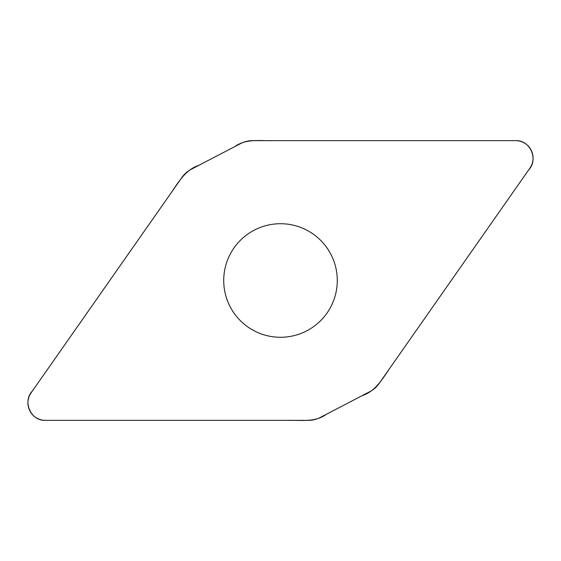<?xml version="1.0" encoding="UTF-8"?>
<svg xmlns="http://www.w3.org/2000/svg" width="561" height="561" viewBox="0 0 561 561"><rect width="100%" height="100%" fill="white"/><g stroke="black" fill="none" stroke-linecap="round" stroke-linejoin="round"><path stroke-width="0.84" d="M252.745 140.636A26.43 26.43 0 0 0 240.543 143.623L191.301 169.261A26.43 26.43 0 0 0 181.855 177.542L31.093 392.847A17.482 17.482 0 0 0 45.413 420.364L308.255 420.364A26.43 26.43 0 0 0 320.457 417.377L369.699 391.739A26.43 26.43 0 0 0 379.145 383.458L529.907 168.153A17.482 17.482 0 0 0 515.587 140.636L252.745 140.636M280.5 223.72A56.78 56.78 0 0 1 329.672 308.894A56.78 56.78 0 0 1 231.328 308.894A56.78 56.78 0 0 1 280.5 223.72M45.413 420.364C30.792 421.073 22.258 401.564 32.328 391.087L171 193.047C178.517 182.073 185.537 169.667 199.001 165.25L234.743 146.645C246.209 138.294 260.62 141.063 273.817 140.636L515.587 140.636C530.208 139.927 538.742 159.436 528.672 169.913L390 367.953C382.483 378.927 375.463 391.333 361.999 395.75L326.257 414.355C314.791 422.706 300.38 419.937 287.183 420.364L45.413 420.364"/></g></svg>
